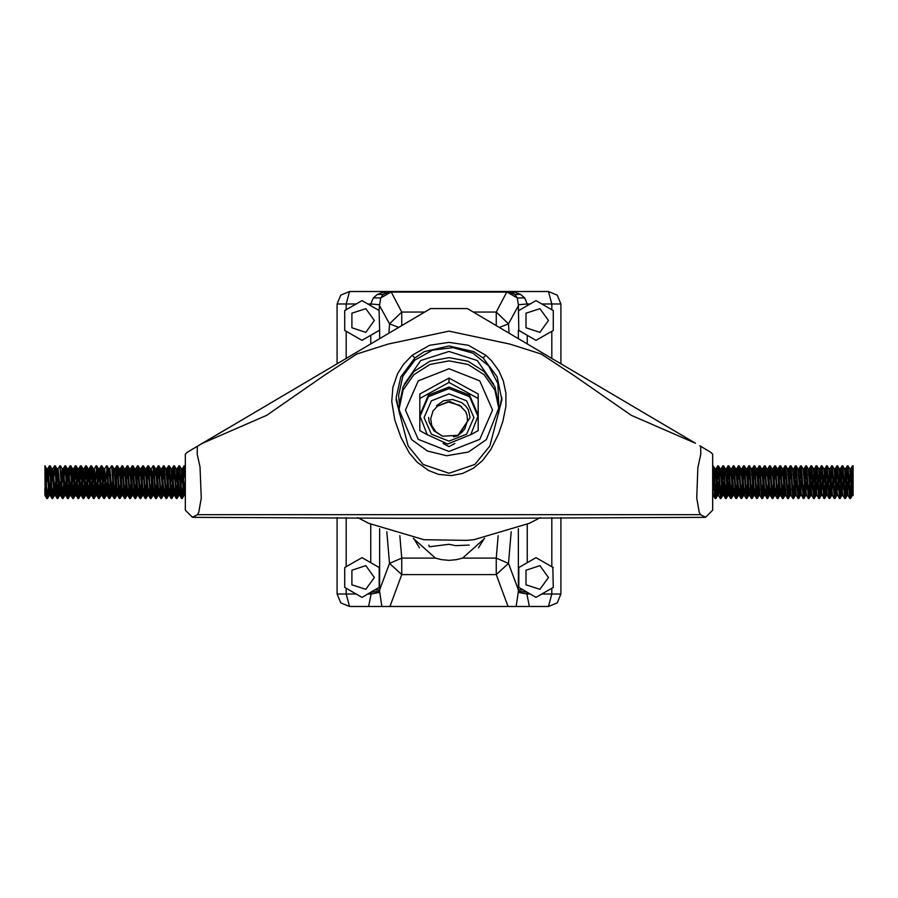 <?xml version="1.0" encoding="UTF-8"?>
<svg xmlns="http://www.w3.org/2000/svg" width="898" height="898" viewBox="0 0 898 898"><rect width="100%" height="100%" fill="white"/><g stroke="black" fill="none" stroke-linecap="round" stroke-linejoin="round"><path stroke-width="1.35" d="M413.608 538.351L419.445 547.735M478.555 547.735L484.392 538.351M368.595 606.498L381.908 606.498L379.708 592.332L371.065 594.061L368.595 606.498L349.524 606.498L346.224 594.061L337.098 594.061L340.735 602.85L349.524 606.498M379.708 592.332L379.686 589.907L374.836 589.907L361.961 597.35L344.765 587.415L344.765 567.547L361.961 557.624L379.158 567.547L379.158 587.415L374.836 589.907M379.674 304.759L379.057 310.528L379.686 330.15L361.961 340.376L344.765 330.453L344.765 310.585L361.961 300.65L379.057 310.528L370.751 305.724L370.807 303.939L379.674 304.759L380.718 297.956L383.076 294.421L385.938 292.254L389.193 291.502L382.885 292.254L377.328 294.421L383.076 294.421L390.956 291.502L349.524 291.502L340.735 295.15L337.098 303.939L337.098 363.78M381.908 606.498L529.405 606.498L526.935 594.061L518.292 592.332L516.092 606.498M484.707 538.306L462.582 558.062L456.33 559.723L449 560.408L441.67 559.723L435.418 558.062L401.72 558.062L401.72 574.63L389.474 563.416L379.686 589.907L379.686 528.742M377.328 294.421L373.388 297.956L380.718 297.956L390.956 292.108L507.044 292.108L517.282 297.956L524.612 297.956L520.672 294.421L515.115 292.254L508.807 291.502L512.062 292.254L514.924 294.421L520.672 294.421M373.388 297.956L370.807 303.939L367.652 303.939M337.098 303.939L346.224 303.939L349.524 291.502M559.723 363.084L560.902 363.78L560.902 303.939L557.265 295.15L548.476 291.502L507.044 291.502L514.924 294.421L517.282 297.956L518.326 304.759L527.193 303.939L524.612 297.956M518.943 310.528L536.039 300.65L553.235 310.585L553.235 330.453L536.039 340.376L518.842 330.453L518.326 304.759M398.712 327.4L389.496 323.83L401.743 311.999L390.956 291.502L507.044 291.502L496.257 311.999L508.504 323.83L499.288 327.4M527.249 524.342L527.249 562.698L518.842 567.547L536.039 557.624L552.831 567.312L553.235 587.415L536.039 597.35L523.164 589.907L518.314 589.907L518.292 592.332M529.405 606.498L548.476 606.498L557.265 602.85L560.902 594.061L560.902 517.551M560.902 594.061L551.776 594.061L548.476 606.498M523.164 589.907L518.842 587.415L518.842 567.547M527.249 343.912L527.249 335.302L518.314 330.15L518.314 338.636M337.098 517.551L337.098 594.061M344.765 587.415L346.224 588.257L346.224 594.061L356.281 594.061M548.476 291.502L551.776 303.939L560.902 303.939M541.719 594.061L551.776 594.061L551.776 588.257L553.235 587.415M553.235 567.547L551.776 566.717L551.776 517.551M518.314 528.742L518.314 589.907L508.526 563.416L496.28 574.63L496.28 558.062L462.582 558.062M511.187 531.728L508.526 563.416L496.28 558.062L498.154 535.702M399.846 535.702L401.72 558.062L389.474 563.416L386.814 531.728M435.418 558.062L413.293 538.306M401.743 325.604L401.743 311.999L424.776 311.999M473.224 311.999L496.257 311.999L496.257 325.604M379.158 567.547L370.751 562.698L370.751 524.342M548.476 577.481L539.878 589.312L525.981 584.789L525.981 570.174L539.878 565.661L548.476 577.481M370.751 343.912L370.751 335.302L379.158 330.453M344.765 330.453L346.224 331.283L346.224 358.392M356.281 303.939L346.224 303.939L346.224 309.743L344.765 310.585M374.399 320.519L365.8 332.339L351.904 327.826L351.904 313.211L365.8 308.688L374.399 320.519M346.224 517.551L346.224 566.717L344.765 567.547M374.399 577.481L365.8 589.312L351.904 584.789L351.904 570.174L365.8 565.661L374.399 577.481M553.235 310.585L551.776 309.743L551.776 303.939L541.719 303.939M551.776 358.392L551.776 331.283L553.235 330.453M548.476 320.519L539.878 332.339L525.981 327.826L525.981 313.211L539.878 308.688L548.476 320.519M581.163 375.746L582.218 376.363M560.891 363.78L563.282 365.183M527.104 343.822L530.875 346.044M519.325 339.219L520.043 339.646M520.2 339.747L520.75 340.073M493.541 323.998L495.393 325.098M489.747 321.753L493.518 323.987M488.624 321.091L489.713 321.731M535.983 349.064L538.16 350.343M538.194 350.366L539.283 351.006M505.271 330.924L507.662 332.339M499.344 327.422L503.666 329.981M503.699 329.993L504.788 330.644M550.407 357.584L553.819 359.604M606.588 390.765L608.979 392.168M710.846 452.334L712.698 454.186L712.698 510.131L705.581 517.248L700.451 514.7L699.16 512.129L696.769 498.132L697.881 467.589L700.766 454.298L700.665 446.317L710.846 452.334L699.778 445.79M695.535 443.286L467.465 308.598L430.535 308.598L202.465 443.286L266.74 415.291L324.29 375.398L356.708 354.081L388.273 344.08L449 331.182L509.727 344.08L541.292 354.081L573.71 375.398L631.26 415.291L695.535 443.286M187.154 452.334L185.302 454.186L185.302 510.131L192.419 517.248L197.549 514.7L198.84 512.129L201.231 498.132L200.074 466.949L197.234 454.298L197.336 446.317L187.154 452.334L202.465 443.286M398.892 518.258L499.108 518.258M197.549 514.7L700.451 514.7M228.249 428.054L198.222 445.79M540.383 517.562L529.337 523.253L473.976 539.709L466.421 540.371L423.474 539.653M412.216 355.238L403.539 364.274L397.623 373.658L392.92 387.375L391.786 401.485L394.772 419.927L400.923 437.427L409.421 453.086L417.188 462.279L428.447 470.485L438.572 474.391L451.324 475.626L462.56 473.482L473.437 468.184L482.529 460.562L490.903 449.494L498.513 433.992L502.858 421.308L505.866 406.3L505.944 393.066L503.385 380.965L498.794 370.717L491.52 360.794L485.784 355.238L468.386 345.315L449 342.351L429.614 345.315L412.216 355.238L414.865 357.92L400.8 376.812L396.209 397.219M501.791 397.197L501.847 399.958L489.803 445.936L474.817 464.513L449 473.268L423.183 464.513L408.197 445.936L396.153 399.958M485.784 355.238L483.135 357.92L497.2 376.812L501.847 399.958M414.831 357.797L424.159 351.668L449 345.932L473.897 351.69M430.277 308.755L336.492 364.139M428.795 545.03L429.39 546.803L449 544.3L455.6 545.692L469.205 545.03M399.262 404.964L403.056 386.87L413.832 371.525L429.962 361.265L449 357.662L468.038 361.265L484.168 371.525L494.944 386.87L498.738 404.964L498.738 408.175L494.944 390.069L484.168 374.724L468.038 364.465L449 360.873L429.962 364.465L413.832 374.724L403.056 390.069L399.262 408.175L399.262 404.964M493.709 384.254L477.242 360.581L449 351.41L420.758 360.581L404.291 384.254M457.969 435.272L461.942 432.32L464.827 428.806L467.544 420.556L467.072 415.336L465.512 411.396L459.686 405.29L447.9 401.821L437.528 406.064L433.049 410.891L430.658 418.659L431.736 425.439L435.732 431.691L442.433 436.215L433.981 430.838L429.199 422.24L428.593 417.458M461.572 406.659L449.786 401.563L437.528 406.064M470.137 417.626L458.025 435.249L442.433 436.215M436.507 405.638L443.567 400.699L452.637 399.453L461.628 402.562L465.602 405.896L468.296 409.611L470.137 417.514L458.216 435.609L453.546 436.765M419.983 414.573L428.481 395.064L449 386.982L469.519 395.064L478.017 414.573L478.017 416.234L469.519 396.725L449 388.643L428.481 396.725L419.983 416.234L419.983 414.573M443.185 443.466L449 446.665L454.815 443.466M470.586 434.812L478.219 430.613L478.219 398.532L449 382.481L419.781 398.532L419.781 430.613L427.414 434.812M478.219 398.532L478.219 394.042L449 378.002L419.781 394.042L419.781 398.532M449 378.002L449 382.481M48.896 479.992L47.493 498.457L44.9 465.826L45.147 495.505L47.729 468.823L50.322 495.494L52.915 468.801L55.508 495.539L58.101 468.778L60.682 495.516L63.275 468.812L65.868 495.494L68.461 468.812L71.043 495.516L73.636 468.778L76.229 495.528L78.822 468.801L81.404 495.494L83.997 468.823L86.59 495.505L89.183 468.79L91.764 495.539L94.357 468.778L96.861 495.438L99.442 468.891L102.046 495.415L104.639 468.891L107.232 495.449L108.478 484.314M109.332 471.832L109.938 468.79L112.407 495.46L113.653 484.314M114.517 471.854L115.09 468.801L115.707 472.393L117.582 495.415L118.839 484.314M119.692 471.832L120.175 468.902L120.646 470.193L122.768 495.427L124.014 484.314M124.878 471.82L125.597 468.992L127.954 495.46L129.2 484.314M130.064 471.843L130.625 468.79L131.355 473.717L133.117 495.438L134.374 484.314M135.239 471.843L135.71 468.891L136.305 471.113L138.303 495.415L139.56 484.314M140.425 471.82L141.244 469.43L143.5 495.449L144.735 484.314M145.599 471.843L146.183 468.778L148.664 495.46L149.921 484.314M150.785 471.854L151.347 468.801L151.953 472.247L153.85 495.415L155.096 484.314M155.96 471.832L156.443 468.902L156.903 470.103L159.036 495.427L160.282 484.314M161.146 471.82L161.842 468.947L164.222 495.46L166.018 498.48L168.588 465.838L171.181 498.446L173.774 465.882L176.367 498.435L178.949 465.871L180.846 492.968L181.475 498.412L181.867 497.211M164.3 495.539L165.468 484.314M166.321 471.854L166.893 468.79L167.612 473.549L169.262 495.045L171.103 498.39M169.486 495.505L171.978 468.902L174.661 495.494L177.254 468.812L179.847 495.528L178.713 495.516M180.644 489.702L182.44 468.778L185.302 496.089M712.698 490.207L713.461 495.494M714.258 489.679L714.628 484.314M715.481 471.82L715.964 468.891L716.335 469.531L718.557 495.438L719.803 484.314M720.667 471.832L721.274 468.79L723.732 495.46L724.989 484.314M725.842 471.854L726.415 468.801L727.043 472.471L728.907 495.415L730.164 484.314M731.028 471.832L731.5 468.902L731.982 470.249L734.104 495.427L735.35 484.314M736.214 471.82L736.932 469.003L739.29 495.46L740.524 484.314M741.389 471.843L741.961 468.778L742.702 473.807L744.341 495.135L745.71 484.314M746.575 471.843L747.136 468.812L747.641 471.192L749.639 495.415L750.885 484.314M751.749 471.82L752.58 469.463L754.825 495.449L756.071 484.314M756.935 471.832L757.53 468.79L758.35 475.3L760.09 495.528L758.956 495.516L759.528 492.463M760.887 489.713L761.246 484.314M762.11 471.854L762.683 468.801L763.289 472.326L764.939 494.495L766.971 498.435L769.564 465.882L772.145 498.446L774.884 466.062L777.354 498.48L779.924 465.838L782.517 498.457L785.099 465.882L787.692 498.435L790.285 465.871L792.878 498.469L795.482 465.826L798.053 498.48L800.646 465.86L803.239 498.435L805.82 465.882L808.413 498.446L811.006 465.849L813.599 498.48L816.192 465.838L818.774 498.446L821.367 465.882L823.96 498.435L826.553 465.86L829.135 498.469L831.728 465.826L834.321 498.469L836.914 465.86L839.495 498.435L842.088 465.882L844.681 498.446L847.274 465.838L849.867 498.48L852.382 465.905L853.1 470.608L853.1 495.516L850.664 468.857L852.382 465.905M765.276 495.494L766.432 484.314M767.296 471.832L767.768 468.902L768.239 470.148L770.372 495.427L771.618 484.314M772.471 471.82L773.178 468.969L775.546 495.46L776.792 484.314M777.657 471.854L778.218 468.79L778.948 473.639L780.721 495.438L781.978 484.314M782.832 471.843L783.404 468.823L783.887 471.068L785.997 495.494M786.794 489.679L787.153 484.314M788.017 471.82L788.837 469.396L791.172 495.528M791.969 489.702L792.339 484.314M793.203 471.843L793.776 468.778L794.607 475.121L796.245 495.427L797.974 498.412M797.155 489.713L797.514 484.314M798.378 471.854L798.951 468.801L799.546 472.18L801.196 494.405L803.16 498.368M802.341 489.691L802.7 484.314M803.553 471.832L804.036 468.902L804.485 470.058L806.135 492.373L806.629 495.427L808.346 498.379M807.515 489.691L807.874 484.314M808.739 471.832L809.435 468.936L811.814 495.46L813.532 498.424M812.701 489.713L814.486 468.79L816.843 495.023L818.695 498.39M817.876 489.691L819.672 468.823L821.793 493.451L823.881 498.368M823.062 489.679L824.847 468.812L827.361 495.449L829.079 498.412M828.237 489.702L830.033 468.778L832.502 495.404L834.242 498.412M833.423 489.702L835.207 468.812L837.441 494.315L839.428 498.368M838.597 489.679L840.393 468.823L842.391 492.227L842.896 495.427L844.614 498.39M843.783 489.691L845.68 468.902L848.082 495.46L849.789 498.424M848.958 489.713L850.664 468.857M44.9 465.86L46.55 497.458L46.842 498.446L47.167 497.223M48.032 484.314L49.435 465.882L51.489 495.202L51.949 498.379L52.353 497.234M53.206 484.314L54.789 466.185L57.259 498.446L58.898 474.604M58.011 468.857L59.796 465.838L62.389 498.457L64.982 465.871L67.563 498.435L70.156 465.871L72.749 498.457L75.275 465.894L77.924 498.48L80.438 465.916L83.11 498.435L85.624 465.95L88.285 498.446L90.81 465.916L93.403 498.424L95.166 474.604M94.268 468.857L96.064 465.838L98.657 498.457L101.16 465.939L103.753 498.368L105.526 474.627M104.639 468.891L106.357 465.939L106.694 466.702L109.006 498.469L110.701 474.604M109.825 468.857L111.633 465.849L114.192 498.48L116.785 465.86L119.378 498.435L121.96 465.882L124.553 498.446L127.078 465.905L129.739 498.48L132.253 465.894L134.913 498.457L137.428 465.939L140.099 498.435L142.625 465.927L145.274 498.469L147.8 465.894L150.359 498.368L152.155 474.615M151.257 468.879L153.053 465.86L155.635 498.435L158.228 465.882L160.821 498.446L163.537 466.04L165.939 498.424M182.732 484.314L184.068 465.894L185.302 479.599M712.698 466.084L715.089 498.368L717.749 465.871L720.499 498.177L722.935 465.826L725.449 498.424L728.11 465.86L730.624 498.379L733.296 465.882L735.889 498.446L738.47 465.849L741.063 498.48L743.656 465.838L746.249 498.457L748.842 465.882L751.424 498.435L754.017 465.871L756.61 498.469L759.225 465.838L761.785 498.48L764.378 465.86L766.892 498.368M44.9 488.445L44.9 494.933M45.439 480.003L46.685 468.846L49.267 495.438L51.871 468.891L54.464 495.415L57.057 468.891L59.549 495.516L62.231 468.846L64.735 495.528L67.328 468.801L69.909 495.494L72.502 468.823L75.095 495.494L77.688 468.801L80.27 495.539L82.863 468.778L85.456 495.516L88.049 468.812L90.631 495.494L93.224 468.812L95.817 495.516L98.41 468.778L101.003 495.528L103.584 468.801L106.177 495.494L108.77 468.823L111.363 495.505L113.945 468.79L116.538 495.539L117.11 492.474M117.964 480.003L119.21 468.857L121.724 495.516L122.285 492.497M123.149 479.992L124.395 468.891L126.899 495.494L127.471 492.474M128.335 480.003L129.593 468.891L132.085 495.516L132.646 492.463M133.51 480.003L134.756 468.846L137.259 495.528L137.832 492.486M138.696 479.992L139.931 468.879L142.445 495.494L143.007 492.486M143.871 479.992L145.128 468.902L147.62 495.505L148.192 492.463M149.057 480.003L150.303 468.868L152.806 495.539L153.367 492.474M154.232 480.003L155.477 468.857L157.992 495.505L158.553 492.497M159.417 479.992L160.663 468.902L163.167 495.494L163.739 492.474M164.592 480.003L164.951 474.615M166.893 468.801L165.76 468.812L168.353 495.528L168.914 492.463M169.778 480.003L170.137 474.604M170.934 468.778L173.527 495.528L174.1 492.486M174.953 479.992L175.323 474.627M177.254 468.801L176.12 468.801L178.713 495.494L179.274 492.486M180.139 479.992L180.498 474.627M182.429 468.801L181.295 468.823L183.888 495.505L184.46 492.463M712.698 494.147L714.92 468.801L717.513 495.494L720.095 468.823L722.688 495.505L725.281 468.801L727.874 495.539L730.467 468.778L733.049 495.516L733.621 492.497M734.485 479.992L735.731 468.891L738.235 495.494L738.796 492.474M739.66 480.003L740.917 468.891L743.409 495.516L743.982 492.463M744.846 480.003L746.092 468.846L748.595 495.528L749.157 492.486M750.021 480.003L750.38 474.627M752.322 468.801L751.188 468.801L753.77 495.494L754.342 492.486M755.207 479.992L756.453 468.902L758.956 495.505M760.381 480.003L761.639 468.868L764.131 495.539L764.703 492.474M765.567 480.003L766.802 468.857L769.317 495.516L769.889 492.497M770.742 479.992L771.999 468.902L774.503 495.494L775.064 492.474M775.928 480.003L777.185 468.891L779.677 495.516L780.25 492.463M781.103 480.003L782.349 468.846L784.863 495.528L785.424 492.486M786.289 479.992L786.648 474.627M788.579 468.801L787.445 468.801L790.038 495.494L790.61 492.486M791.475 479.992L791.834 474.627M793.765 468.801L792.631 468.823L795.224 495.505L797.009 474.604M798.951 468.801L797.806 468.79L800.399 495.539L802.195 474.615M802.992 468.79L805.585 495.505L807.369 474.638M809.311 468.801L808.178 468.823L810.759 495.494L812.555 474.615M813.352 468.812L815.945 495.528L817.73 474.604M853.1 475.536L853.1 465.86L850.507 498.469L847.914 465.86L845.332 498.435L842.739 465.882L840.146 498.446L837.553 465.838L834.972 498.48L832.379 465.849L829.786 498.446L827.193 465.882L824.611 498.435L822.018 465.86L819.425 498.48L816.899 465.882L818.617 468.846L821.12 495.528L822.916 474.627M822.085 465.927L823.803 468.879L826.306 495.494L828.091 474.627M827.271 465.95L828.989 468.902L831.481 495.505L833.277 474.604M832.457 465.905L834.163 468.857L836.667 495.539L838.463 474.615M837.621 465.905L839.338 468.857L841.853 495.505L843.637 474.638M842.807 465.95L844.524 468.902L847.027 495.494L848.812 474.615M848.004 465.927L849.71 468.879L852.213 495.528L852.774 492.452M816.899 465.882L814.239 498.469L811.657 465.871L809.064 498.435L806.471 465.882L803.878 498.457L801.297 465.838L798.726 498.48L796.111 465.849L793.518 498.446L790.936 465.882L788.343 498.435L785.75 465.86L783.157 498.48L780.598 465.838L777.982 498.469L775.389 465.871L772.796 498.435L770.203 465.882L767.622 498.457L765.029 465.838L762.436 498.48L759.843 465.849L757.25 498.446L754.668 465.882L752.075 498.435L749.482 465.86L746.889 498.48L744.341 465.849L741.714 498.469L739.2 465.939L736.528 498.435L734.014 465.939L731.354 498.457L728.828 465.894L726.168 498.48L723.665 465.916L720.993 498.446L718.479 465.95L715.807 498.435L713.865 470.518L713.281 465.916L712.698 468.981M185.302 468.992L184.775 465.849L184.09 471.259L182.193 498.446L179.6 465.882L177.007 498.435L174.425 465.86L171.832 498.48L169.239 465.826L166.646 498.469L164.053 465.871L161.472 498.435L158.879 465.882L156.286 498.457L153.693 465.838L151.111 498.48L148.518 465.849L145.925 498.446L143.332 465.882L140.75 498.435L138.157 465.86L135.564 498.48L132.971 465.826L130.378 498.469L127.797 465.871L125.204 498.435L122.611 465.882L120.018 498.457L117.436 465.838L114.843 498.48L112.407 466.129L111.924 467.117M111.06 480.003L109.657 498.446L107.064 465.882L104.482 498.435L101.889 465.86L99.229 498.424L96.703 465.826L94.122 498.457L91.529 465.871L88.936 498.435L86.343 465.871L83.761 498.457L81.168 465.838L78.575 498.48L75.982 465.849L73.389 498.435L71.211 467.802L70.807 465.882L70.482 467.072M69.617 479.992L68.214 498.435L66.272 470.597L65.689 465.916L65.296 467.095M64.431 480.003L62.972 498.446L60.121 467.117M59.257 480.003L57.854 498.457L55.564 466.881L55.261 465.871L54.935 467.095M54.082 480.003L52.668 498.435L50.614 469.149L50.153 465.939L49.76 467.072M853.1 488.456L853.1 475.906M853.1 470.631L853.1 465.86L852.449 465.86M379.652 591.266L370.84 592.22L371.065 594.061L367.652 594.061M379.686 338.636L379.686 330.15M379.686 305.735L389.496 323.83L388.969 333.147M508.055 606.498L496.28 574.63L401.72 574.63L389.945 606.498M527.249 305.724L527.193 303.939L530.348 303.939M509.031 333.147L508.504 323.83L518.314 305.735M530.348 594.061L526.935 594.061L527.16 592.22L518.348 591.266M399.307 403.09L398.645 395.367L402.876 376.139L414.865 360.154L432.589 350.085L453.075 347.627L472.876 353.195L488.669 365.856L497.784 383.48L498.693 403.09M396.186 397.825L399.655 414.113M498.345 414.113L501.814 397.836M405.481 410.094L418.232 380.819L449 368.708L479.768 380.819L492.519 410.094L479.768 439.358L449 451.481L418.232 439.358L405.481 410.094M424.137 417.514L431.41 400.8L449 393.874L466.59 400.8L473.863 417.514L466.59 434.239L449 441.165L431.41 434.239L424.137 417.514M192.958 517.338L398.645 518.225M705.042 517.338L499.355 518.225M357.617 517.562L368.663 523.253L424.013 539.709M424.159 351.668L414.865 357.92M473.841 351.668L483.135 357.92M396.153 399.24L396.153 399.834M501.847 399.24L501.847 399.834M498.738 408.175L486.357 439.593L468.43 451.997L446.688 455.724L427.459 451.077L411.643 439.593L399.307 410.206L399.262 408.175M478.017 416.234L470.788 434.598L447.653 444.005L427.212 434.598L419.983 416.234M45.046 495.427L46.763 498.379M47.639 468.902L49.356 465.95M50.243 495.415L51.949 498.379M52.836 468.868L54.554 465.916M55.429 495.46L57.135 498.424M60.593 495.438L62.31 498.401M63.186 468.891L64.892 465.939M65.779 495.415L67.496 498.368M68.371 468.891L70.089 465.939M70.964 495.438L72.682 498.401M73.557 468.857L75.275 465.894M76.139 495.46L77.857 498.424M78.721 468.868L80.438 465.916M81.314 495.415L83.031 498.379M83.907 468.902L85.624 465.95M86.5 495.427L88.217 498.379M89.104 468.868L90.81 465.916M91.686 495.46L93.403 498.424M96.861 495.438L98.567 498.401M99.442 468.891L101.16 465.939M102.046 495.415L103.753 498.368M107.232 495.449L108.95 498.401M112.407 495.46L114.125 498.424M114.989 468.879L116.706 465.916M117.582 495.415L119.299 498.368M120.175 468.902L121.892 465.95M122.768 495.427L124.485 498.379M125.361 468.868L127.078 465.905M127.954 495.46L129.671 498.424M130.536 468.857L132.253 465.894M133.117 495.438L134.835 498.39M135.71 468.891L137.428 465.939M138.303 495.415L140.021 498.368M140.907 468.891L142.625 465.927M143.5 495.449L145.218 498.401M146.082 468.846L147.8 465.894M148.664 495.46L150.381 498.412M153.85 495.415L155.556 498.368M156.443 468.902L158.16 465.95M159.036 495.427L160.753 498.379M161.629 468.868L163.346 465.905M166.804 468.857L168.521 465.894M171.978 468.902L173.696 465.939M174.571 495.415L176.289 498.368M177.164 468.891L178.882 465.927M179.768 495.449L181.475 498.412M182.35 468.846L184.068 465.894M713.371 495.415L715.089 498.368M715.964 468.891L717.682 465.939M718.557 495.438L720.275 498.401M721.15 468.857L722.868 465.894M723.732 495.46L725.449 498.424M726.325 468.879L728.031 465.916M728.907 495.415L730.624 498.379M731.5 468.902L733.217 465.95M734.104 495.427L735.821 498.379M736.697 468.868L738.414 465.905M739.29 495.46L740.996 498.424M741.871 468.857L743.578 465.894M744.453 495.438L746.171 498.39M747.046 468.891L748.764 465.939M749.639 495.415L751.357 498.368M752.232 468.891L753.95 465.939M754.825 495.449L756.543 498.401M757.418 468.846L759.136 465.894M760 495.46L761.717 498.424M762.582 468.879L764.299 465.916M767.768 468.902L769.485 465.95M770.372 495.427L772.078 498.379M772.965 468.868L774.671 465.905M775.546 495.46L777.264 498.424M778.128 468.857L779.846 465.894M780.721 495.438L782.427 498.39M783.303 468.902L785.02 465.939M785.907 495.415L787.625 498.368M788.5 468.891L790.218 465.927M791.093 495.449L792.811 498.412M793.686 468.846L795.392 465.894M798.85 468.879L800.567 465.927M804.036 468.902L805.753 465.95M809.221 468.868L810.939 465.905M814.396 468.857L816.114 465.894M819.571 468.902L821.288 465.95M824.768 468.879L826.486 465.927M829.943 468.846L831.66 465.894M835.118 468.879L836.835 465.927M840.304 468.902L842.021 465.95M845.489 468.857L847.207 465.905M49.188 495.516L50.322 495.516M54.374 495.516L55.508 495.516M59.549 495.516L60.682 495.516M64.735 495.516L65.868 495.516M69.909 495.516L71.043 495.516M75.095 495.516L76.229 495.516M80.27 495.516L81.404 495.516M85.456 495.516L86.59 495.516M90.631 495.516L91.764 495.516M95.817 495.516L96.95 495.516M101.003 495.516L102.136 495.516M106.177 495.516L107.311 495.516M111.363 495.516L112.497 495.516M116.538 495.516L117.672 495.516M121.724 495.516L122.824 495.516M126.899 495.516L128.032 495.516M132.085 495.516L133.218 495.516M137.259 495.516L138.393 495.516M142.445 495.516L143.579 495.516M147.62 495.516L148.754 495.516M152.806 495.516L153.94 495.516M157.992 495.516L159.114 495.516M163.167 495.516L164.244 495.516M168.353 495.516L169.43 495.516M173.527 495.516L174.627 495.516M183.888 495.516L184.966 495.516M712.698 495.516L713.461 495.516M717.513 495.516L718.647 495.516M722.688 495.516L723.822 495.516M727.874 495.516L729.008 495.516M733.049 495.516L734.182 495.516M738.235 495.516L739.368 495.516M743.409 495.516L744.543 495.516M748.595 495.516L749.729 495.516M753.77 495.516L754.904 495.516M764.131 495.516L765.231 495.516M769.317 495.516L770.45 495.516M774.503 495.516L775.58 495.516M779.677 495.516L780.811 495.516M784.863 495.516L785.997 495.516M790.038 495.516L791.127 495.516M795.224 495.516L796.302 495.516M800.399 495.516L801.499 495.516M805.585 495.516L806.685 495.516M810.759 495.516L811.848 495.516M815.945 495.516L817.034 495.516M821.12 495.516L822.231 495.516M826.306 495.516L827.395 495.516M831.481 495.516L832.569 495.516M836.667 495.516L837.767 495.516M841.853 495.516L842.953 495.516M847.027 495.516L848.105 495.516M852.213 495.516L853.1 495.516M46.595 468.801L47.729 468.801M51.781 468.801L52.915 468.801M56.956 468.801L58.101 468.801M62.142 468.801L63.275 468.801M67.328 468.801L68.461 468.801M72.502 468.801L73.636 468.801M77.688 468.801L78.822 468.801M82.863 468.801L83.997 468.801M88.049 468.801L89.183 468.801M93.224 468.801L94.357 468.801M98.41 468.801L99.543 468.801M103.584 468.801L104.718 468.801M108.77 468.801L109.904 468.801M113.945 468.801L115.09 468.801M119.131 468.801L120.265 468.801M124.317 468.801L125.439 468.801M129.492 468.801L130.625 468.801M134.678 468.801L135.811 468.801M139.852 468.801L140.986 468.801M145.038 468.801L146.172 468.801M150.213 468.801L151.347 468.801M155.399 468.801L156.533 468.801M160.574 468.801L161.707 468.801M170.934 468.801L172.068 468.801M714.92 468.801L716.054 468.801M720.095 468.801L721.229 468.801M725.281 468.801L726.415 468.801M730.467 468.801L731.601 468.801M735.642 468.801L736.775 468.801M740.828 468.801L741.961 468.801M746.002 468.801L747.136 468.801M756.363 468.801L757.497 468.801M761.549 468.801L762.683 468.801M766.724 468.801L767.857 468.801M771.91 468.801L773.043 468.801M777.084 468.801L778.218 468.801M782.27 468.801L783.404 468.801M803.037 468.801L804.125 468.801M813.397 468.801L814.486 468.801M818.594 468.801L819.672 468.801M823.747 468.801L824.847 468.801M828.933 468.801L830.033 468.801M834.13 468.801L835.207 468.801M839.304 468.801L840.393 468.801M844.468 468.801L845.568 468.801M849.665 468.801L850.754 468.801M850.586 498.412L852.303 495.449M845.411 498.368L847.117 495.415M840.214 498.39L841.931 495.427M835.039 498.424L836.745 495.46M829.864 498.39L831.582 495.427M824.678 498.368L826.396 495.415M819.492 498.412L821.21 495.449M814.318 498.412L816.035 495.449M811.736 465.927L813.453 468.879M809.143 498.368L810.86 495.415M806.55 465.939L808.256 468.902M803.946 498.39L805.663 495.438M801.353 465.905L803.07 468.857M798.771 498.424L800.488 495.46M796.189 465.905L797.907 468.868M793.596 498.379L795.314 495.427M791.003 465.95L792.721 468.902M788.41 498.368L790.128 495.415M785.817 465.927L787.535 468.879M783.224 498.412L784.942 495.46M780.643 465.894L782.349 468.846M778.061 498.412L779.767 495.449M775.468 465.927L777.185 468.891M772.875 498.368L774.592 495.415M770.282 465.939L771.999 468.902M767.678 498.39L769.395 495.438M765.096 465.894L766.802 468.857M762.503 498.424L764.22 495.46M759.921 465.905L761.639 468.868M757.34 498.379L759.046 495.427M754.747 465.95L756.453 468.902M752.142 498.368L753.86 495.415M749.549 465.916L751.267 468.879M746.956 498.412L748.674 495.46M744.375 465.894L746.092 468.846M741.793 498.401L743.51 495.449M739.2 465.939L740.917 468.891M736.607 498.368L738.324 495.415M734.014 465.939L735.731 468.891M731.421 498.39L733.138 495.438M728.828 465.894L730.545 468.857M726.246 498.424L727.952 495.46M723.665 465.916L725.371 468.868M721.072 498.379L722.789 495.427M718.479 465.95L720.196 468.902M715.874 498.379L717.592 495.415M713.281 465.916L714.999 468.879M184.853 465.905L185.302 466.668M182.272 498.39L183.989 495.427M179.679 465.95L181.396 468.902M177.086 498.368L178.792 495.415M174.481 465.927L176.199 468.879M171.888 498.412L173.606 495.449M169.307 465.882L171.024 468.846M166.725 498.412L168.442 495.449M164.132 465.927L165.849 468.891M161.539 498.368L163.256 495.415M158.946 465.939L160.663 468.902M156.353 498.39L158.07 495.438M153.76 465.894L155.477 468.857M151.178 498.424L152.885 495.46M148.597 465.905L150.303 468.868M146.004 498.379L147.721 495.427M143.411 465.95L145.128 468.902M140.818 498.368L142.535 495.415M138.225 465.916L139.931 468.879M135.632 498.412L137.338 495.46M133.039 465.894L134.756 468.846M130.457 498.401L132.174 495.449M127.875 465.939L129.593 468.891M125.282 498.368L127 495.415M122.678 465.939L124.395 468.891M120.085 498.39L121.802 495.438M117.492 465.894L119.21 468.857M114.91 498.424L116.628 495.46M112.329 465.905L114.046 468.868M109.736 498.379L111.453 495.427M107.143 465.95L108.86 468.902M104.55 498.368L106.267 495.415M101.957 465.916L103.674 468.879M99.364 498.424L101.081 495.46M96.782 465.894L98.488 468.846M94.2 498.401L95.906 495.449M91.607 465.939L93.325 468.891M89.014 498.368L90.732 495.415M86.421 465.939L88.127 468.891M83.817 498.401L85.535 495.438M81.235 465.894L82.942 468.857M78.642 498.424L80.36 495.46M76.061 465.916L77.778 468.868M73.479 498.379L75.185 495.427M70.875 465.95L72.592 468.902M68.282 498.379L69.999 495.415M65.689 465.916L67.406 468.868M63.096 498.424L64.813 495.46M60.514 465.894L62.231 468.846M57.932 498.401L59.65 495.438M55.339 465.939L57.057 468.891M52.746 498.368L54.464 495.415M50.153 465.939L51.871 468.891M47.56 498.401L49.267 495.438M44.967 465.894L46.685 468.846M46.842 498.457L47.493 498.457M52.028 498.457L52.668 498.457M57.203 498.457L57.854 498.457M62.389 498.457L63.028 498.457M67.563 498.457L68.214 498.457M72.749 498.457L73.389 498.457M77.924 498.457L78.575 498.457M83.11 498.457L83.761 498.457M88.285 498.457L88.936 498.457M93.471 498.457L94.122 498.457M98.657 498.457L99.296 498.457M103.831 498.457L104.482 498.457M109.006 498.457L109.657 498.457M114.192 498.457L114.843 498.457M119.378 498.457L120.018 498.457M124.553 498.457L125.204 498.457M129.739 498.457L130.378 498.457M134.913 498.457L135.564 498.457M140.099 498.457L140.75 498.457M145.274 498.457L145.925 498.457M150.46 498.457L151.111 498.457M155.635 498.457L156.286 498.457M160.821 498.457L161.472 498.457M165.995 498.457L166.646 498.457M171.181 498.457L171.832 498.457M176.367 498.457L177.007 498.457M181.542 498.457L182.193 498.457M715.167 498.457L715.807 498.457M720.342 498.457L720.993 498.457M725.528 498.457L726.168 498.457M730.703 498.457L731.354 498.457M735.889 498.457L736.528 498.457M741.063 498.457L741.714 498.457M746.249 498.457L746.889 498.457M751.424 498.457L752.075 498.457M756.61 498.457L757.25 498.457M761.785 498.457L762.436 498.457M766.971 498.457L767.622 498.457M772.145 498.457L772.796 498.457M777.331 498.457L777.982 498.457M782.517 498.457L783.157 498.457M787.692 498.457L788.343 498.457M792.878 498.457L793.518 498.457M798.053 498.457L798.704 498.457M803.239 498.457L803.878 498.457M808.413 498.457L809.064 498.457M813.599 498.457L814.239 498.457M818.774 498.457L819.425 498.457M823.96 498.457L824.611 498.457M829.135 498.457L829.786 498.457M834.321 498.457L834.972 498.457M839.495 498.457L840.146 498.457M844.681 498.457L845.332 498.457M849.867 498.457L850.507 498.457M49.435 465.86L50.086 465.86M54.61 465.86L55.261 465.86M59.796 465.86L60.447 465.86M64.982 465.86L65.621 465.86M70.156 465.86L70.807 465.86M75.342 465.86L75.982 465.86M80.517 465.86L81.168 465.86M85.703 465.86L86.343 465.86M90.878 465.86L91.529 465.86M96.064 465.86L96.703 465.86M101.238 465.86L101.889 465.86M106.424 465.86L107.064 465.86M111.599 465.86L112.25 465.86M116.785 465.86L117.436 465.86M121.96 465.86L122.611 465.86M127.146 465.86L127.797 465.86M132.332 465.86L132.971 465.86M137.506 465.86L138.157 465.86M142.681 465.86L143.332 465.86M147.867 465.86L148.518 465.86M153.053 465.86L153.693 465.86M158.228 465.86L158.879 465.86M163.414 465.86L164.053 465.86M168.588 465.86L169.239 465.86M173.774 465.86L174.425 465.86M178.949 465.86L179.6 465.86M184.135 465.86L184.775 465.86M717.749 465.86L718.4 465.86M722.935 465.86L723.575 465.86M728.11 465.86L728.761 465.86M733.296 465.86L733.947 465.86M738.47 465.86L739.121 465.86M743.656 465.86L744.307 465.86M748.842 465.86L749.482 465.86M754.017 465.86L754.668 465.86M759.203 465.86L759.843 465.86M764.378 465.86L765.029 465.86M769.564 465.86L770.203 465.86M774.738 465.86L775.389 465.86M779.924 465.86L780.564 465.86M785.099 465.86L785.75 465.86M790.285 465.86L790.936 465.86M795.46 465.86L796.111 465.86M800.646 465.86L801.297 465.86M805.82 465.86L806.471 465.86M811.006 465.86L811.657 465.86M816.192 465.86L816.832 465.86M821.367 465.86L822.018 465.86M826.553 465.86L827.193 465.86M831.728 465.86L832.379 465.86M836.914 465.86L837.553 465.86M842.088 465.86L842.739 465.86M847.274 465.86L847.914 465.86"/></g></svg>
